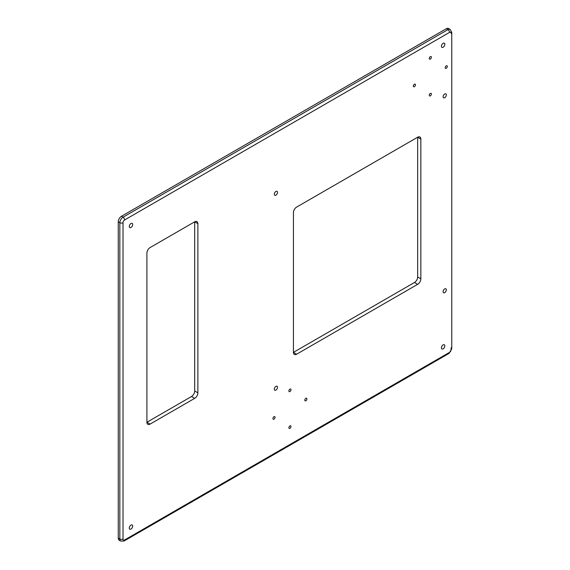 <?xml version="1.0" encoding="UTF-8"?>
<svg xmlns="http://www.w3.org/2000/svg" width="570" height="570" viewBox="0 0 570 570"><rect width="100%" height="100%" fill="white"/><g stroke="black" fill="none" stroke-linecap="round" stroke-linejoin="round"><path stroke-width="0.85" d="M430.322 59.081A1.489 0.862 120 0 0 431.298 57.77A1.489 0.862 120 0 0 431.07 56.58A1.489 0.862 120 0 0 430.322 56.651A1.489 0.862 120 0 0 429.353 57.962A1.489 0.862 120 0 0 429.58 59.159A1.489 0.862 120 0 0 430.322 59.081M414.397 86.669A1.489 0.862 120 0 0 415.373 85.358A1.489 0.862 120 0 0 415.145 84.16A1.489 0.862 120 0 0 414.397 84.239A1.489 0.862 120 0 0 413.421 85.55A1.489 0.862 120 0 0 413.656 86.74A1.489 0.862 120 0 0 414.397 86.669M430.322 95.86A1.489 0.862 120 0 0 431.298 94.549A1.489 0.862 120 0 0 431.07 93.359A1.489 0.862 120 0 0 430.322 93.43A1.489 0.862 120 0 0 429.353 94.741A1.489 0.862 120 0 0 429.58 95.938A1.489 0.862 120 0 0 430.322 95.86M446.246 68.279A1.489 0.862 120 0 0 447.222 66.968A1.489 0.862 120 0 0 446.994 65.771A1.489 0.862 120 0 0 446.246 65.849A1.489 0.862 120 0 0 445.277 67.16A1.489 0.862 120 0 0 445.505 68.35A1.489 0.862 120 0 0 446.246 68.279M273.999 419.149A1.489 0.862 120 0 0 274.975 417.839A1.489 0.862 120 0 0 274.747 416.649A1.489 0.862 120 0 0 273.999 416.72A1.489 0.862 120 0 0 273.023 418.031A1.489 0.862 120 0 0 273.258 419.228A1.489 0.862 120 0 0 273.999 419.149M289.923 391.569A1.489 0.862 120 0 0 290.899 390.258A1.489 0.862 120 0 0 290.671 389.061A1.489 0.862 120 0 0 289.923 389.139A1.489 0.862 120 0 0 288.954 390.45A1.489 0.862 120 0 0 289.182 391.64A1.489 0.862 120 0 0 289.923 391.569M305.848 400.767A1.489 0.862 120 0 0 306.824 399.449A1.489 0.862 120 0 0 306.596 398.259A1.489 0.862 120 0 0 305.848 398.33A1.489 0.862 120 0 0 304.879 399.641A1.489 0.862 120 0 0 305.107 400.838A1.489 0.862 120 0 0 305.848 400.767M289.923 428.348A1.489 0.862 120 0 0 290.899 427.037A1.489 0.862 120 0 0 290.671 425.84A1.489 0.862 120 0 0 289.923 425.918A1.489 0.862 120 0 0 288.954 427.229A1.489 0.862 120 0 0 289.182 428.419A1.489 0.862 120 0 0 289.923 428.348M444.721 97.698A2.273 1.311 120 0 0 446.21 95.696A2.273 1.311 120 0 0 445.861 93.879A2.273 1.311 120 0 0 444.721 93.993A2.273 1.311 120 0 0 443.239 95.995A2.273 1.311 120 0 0 443.588 97.812A2.273 1.311 120 0 0 444.721 97.698M275.909 195.161A2.273 1.311 120 0 0 277.391 193.159A2.273 1.311 120 0 0 277.048 191.342A2.273 1.311 120 0 0 275.909 191.456A2.273 1.311 120 0 0 274.427 193.458A2.273 1.311 120 0 0 274.776 195.275A2.273 1.311 120 0 0 275.909 195.161M275.909 390.094A2.273 1.311 120 0 0 277.391 388.092A2.273 1.311 120 0 0 277.048 386.275A2.273 1.311 120 0 0 275.909 386.382A2.273 1.311 120 0 0 274.427 388.384A2.273 1.311 120 0 0 274.776 390.201A2.273 1.311 120 0 0 275.909 390.094M444.721 292.631A2.273 1.311 120 0 0 446.21 290.629A2.273 1.311 120 0 0 445.861 288.812A2.273 1.311 120 0 0 444.721 288.919A2.273 1.311 120 0 0 443.239 290.921A2.273 1.311 120 0 0 443.588 292.738A2.273 1.311 120 0 0 444.721 292.631M443.132 43.306A2.415 1.389 -60 0 1 444.336 43.185A2.415 1.389 -60 0 1 444.707 45.116A2.415 1.389 -60 0 1 443.132 47.246A2.415 1.389 -60 0 1 441.928 47.36A2.415 1.389 -60 0 1 441.558 45.429A2.415 1.389 -60 0 1 443.132 43.306M130.986 223.518A2.415 1.389 -60 0 1 132.19 223.397A2.415 1.389 -60 0 1 132.561 225.335A2.415 1.389 -60 0 1 130.986 227.459A2.415 1.389 -60 0 1 129.782 227.58A2.415 1.389 -60 0 1 129.411 225.649A2.415 1.389 -60 0 1 130.986 223.518M130.986 525.113A2.415 1.389 -60 0 1 132.19 524.991A2.415 1.389 -60 0 1 132.561 526.922A2.415 1.389 -60 0 1 130.986 529.045A2.415 1.389 -60 0 1 129.782 529.167A2.415 1.389 -60 0 1 129.411 527.236A2.415 1.389 -60 0 1 130.986 525.113M443.132 344.893A2.415 1.389 -60 0 1 444.336 344.772A2.415 1.389 -60 0 1 444.707 346.71A2.415 1.389 -60 0 1 443.132 348.833A2.415 1.389 -60 0 1 441.928 348.954A2.415 1.389 -60 0 1 441.558 347.016A2.415 1.389 -60 0 1 443.132 344.893M446.317 28.721L121.431 216.294L123.02 217.213L447.906 29.64L446.317 28.721A4.503 2.601 -60 0 1 448.569 28.5L450.165 29.419A4.503 2.601 -60 0 0 447.906 29.64A2.252 1.304 60 0 1 449.502 32.404L124.616 219.97A2.252 1.304 120 0 0 123.02 222.728L123.02 539.035A2.252 1.304 120 0 0 124.616 539.954L449.502 352.381A2.252 1.304 120 0 0 451.098 349.624L451.098 347.786M118.247 221.808L118.247 538.116L119.835 539.035L119.835 222.728L118.247 221.808A4.503 2.601 -60 0 1 121.431 216.294M194.691 221.808L150.095 247.558A4.503 2.601 -60 0 0 146.91 253.073L146.91 422.256L191.506 396.513A4.503 2.601 120 0 0 194.691 390.999L194.691 221.808A4.503 2.601 -60 0 1 196.942 221.588A4.503 2.601 -60 0 1 197.876 223.654L194.691 221.808M194.691 390.999L197.876 392.837L197.876 223.654M197.876 392.837A4.503 2.601 -60 0 1 194.691 398.352L191.506 396.513M150.095 424.094A4.503 2.601 -60 0 1 147.844 424.322A4.503 2.601 -60 0 1 146.91 422.256L150.095 424.094L194.691 398.352M417.653 137.22L296.614 207.102A4.503 2.601 -60 0 0 293.429 212.617L293.429 352.381L414.468 282.499A4.503 2.601 120 0 0 417.653 276.984L417.653 137.22A4.503 2.601 -60 0 1 419.905 137A4.503 2.601 -60 0 1 420.838 139.059L417.653 137.22M417.653 276.984L420.838 278.823L420.838 139.059M420.838 278.823A4.503 2.601 -60 0 1 417.653 284.337L414.468 282.499M296.614 354.219A4.503 2.601 -60 0 1 294.362 354.44A4.503 2.601 -60 0 1 293.429 352.381L296.614 354.219L417.653 284.337M123.02 539.035A2.252 1.304 0 0 1 119.835 539.035A4.503 2.601 -60 0 0 120.769 541.094L119.18 540.175A4.503 2.601 -60 0 1 118.247 538.116M451.098 349.624A2.252 1.304 0 0 0 451.753 348.705L451.753 32.404A2.252 1.304 0 0 1 451.098 33.324A2.252 1.304 120 0 0 449.502 32.404M123.02 222.728A2.252 1.304 0 0 1 119.835 222.728A4.503 2.601 -60 0 1 123.02 217.213A2.252 1.304 60 0 1 124.616 219.97M124.616 539.954A2.252 1.304 60 0 1 124.153 540.98L449.039 353.414L451.753 348.705M449.502 352.381A2.252 1.304 60 0 1 449.039 353.414M120.769 541.094L124.153 540.98M451.753 32.404L450.165 29.419"/></g></svg>
